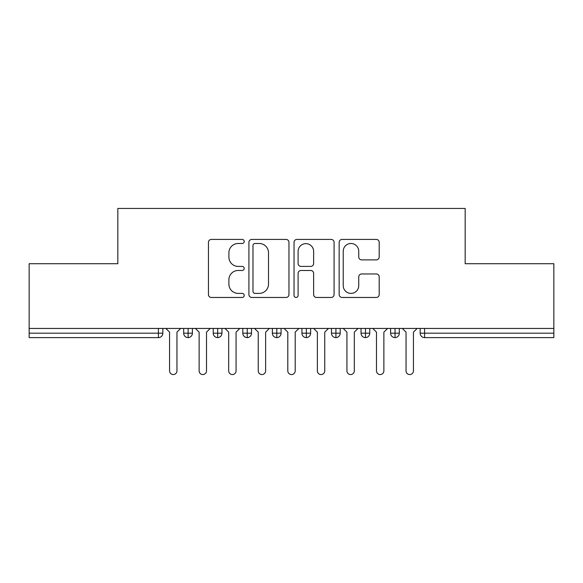 <?xml version="1.0" encoding="UTF-8"?>
<svg xmlns="http://www.w3.org/2000/svg" width="583" height="583" viewBox="0 0 583 583"><rect width="100%" height="100%" fill="white"/><g stroke="black" fill="none" stroke-linecap="round" stroke-linejoin="round"><path stroke-width="0.87" d="M244.204 241.457A2.033 2.033 0 0 0 242.171 239.424L211.345 239.424A2.9 2.9 0 0 0 208.444 242.331L208.444 294.553A2.9 2.9 0 0 0 211.345 297.461L242.171 297.461A2.033 2.033 0 0 0 244.204 295.428A2.033 2.033 0 0 0 242.171 293.395L238.185 293.395A9.284 9.284 0 0 1 228.9 284.11L228.9 279.76A9.284 9.284 0 0 1 238.185 270.476L242.171 270.476A2.033 2.033 0 0 0 244.204 268.442A2.033 2.033 0 0 0 242.171 266.409L238.185 266.409A9.284 9.284 0 0 1 228.9 257.125L228.9 252.774A9.284 9.284 0 0 1 238.185 243.49L242.171 243.49A2.033 2.033 0 0 0 244.204 241.457M376.297 259.88A2.9 2.9 0 0 0 379.198 256.979L379.198 242.331A2.9 2.9 0 0 0 376.297 239.424L342.061 239.424A2.9 2.9 0 0 0 339.16 242.331L339.16 294.553A2.9 2.9 0 0 0 342.061 297.461L376.297 297.461A2.9 2.9 0 0 0 379.198 294.553L379.198 276.859A2.9 2.9 0 0 0 376.297 273.959L361.642 273.959A2.9 2.9 0 0 0 358.742 276.859L358.742 285.634A7.761 7.761 0 0 1 350.981 293.395A7.761 7.761 0 0 1 343.219 285.634L343.219 251.251A7.761 7.761 0 0 1 350.981 243.49A7.761 7.761 0 0 1 358.742 251.251L358.742 256.979A2.9 2.9 0 0 0 361.642 259.88L376.297 259.88M29.15 328.448L553.85 328.448L553.85 263.713L465.168 263.713L465.168 208.437L117.832 208.437L117.832 263.713L29.15 263.713L29.15 333.177L158.401 333.177L158.401 328.448M288.964 242.331A2.9 2.9 0 0 0 286.056 239.424L251.82 239.424A2.9 2.9 0 0 0 248.919 242.331L248.919 294.553A2.9 2.9 0 0 0 251.82 297.461L286.056 297.461A2.9 2.9 0 0 0 288.964 294.553L288.964 242.331M296.944 239.424L331.18 239.424A2.9 2.9 0 0 1 334.081 242.331L334.081 294.553A2.9 2.9 0 0 1 331.18 297.461L316.525 297.461A2.9 2.9 0 0 1 313.625 294.553L313.625 273.376A2.9 2.9 0 0 0 310.724 270.476L301.003 270.476A2.9 2.9 0 0 0 298.102 273.376L298.102 295.428A2.033 2.033 0 0 1 296.069 297.461A2.033 2.033 0 0 1 294.036 295.428L294.036 242.331A2.9 2.9 0 0 1 296.944 239.424M162.839 328.448L162.839 333.177A4.431 4.431 0 0 1 158.401 337.615L29.15 337.615L29.15 333.177M553.85 328.448L553.85 337.615L424.599 337.615A4.431 4.431 0 0 1 420.161 333.177L420.161 328.448L420.161 333.177A4.431 4.431 0 0 0 424.599 337.615L424.599 333.177L553.85 333.177M188.112 337.615A4.431 4.431 0 0 1 183.681 333.177L183.681 328.448L183.681 333.177A4.431 4.431 0 0 0 188.112 337.615A4.431 4.431 0 0 0 192.397 333.185L192.397 328.448L192.397 333.177A4.431 4.431 0 0 1 188.112 337.615L188.112 333.177L192.397 333.177M188.112 328.448L188.112 333.177L183.681 333.177M158.401 337.615A4.431 4.431 0 0 0 162.839 333.177A4.431 4.431 0 0 1 158.401 337.615L158.401 333.177L162.839 333.177M217.67 328.448L217.67 333.177L213.24 333.177L213.24 328.448L213.24 333.177A4.431 4.431 0 0 0 217.67 337.615A4.431 4.431 0 0 0 221.955 333.185L221.955 328.448L221.955 333.177A4.431 4.431 0 0 1 217.67 337.615A4.431 4.431 0 0 1 213.24 333.177A4.431 4.431 0 0 0 217.67 337.615L217.67 333.177L221.955 333.177M247.236 328.448L247.236 333.177L242.798 333.177L242.798 328.448L242.798 333.177A4.431 4.431 0 0 0 247.236 337.615A4.431 4.431 0 0 0 251.521 333.185L251.521 328.448L251.521 333.177A4.431 4.431 0 0 1 247.236 337.615A4.431 4.431 0 0 1 242.798 333.177A4.431 4.431 0 0 0 247.236 337.615L247.236 333.177L251.521 333.177M276.794 328.448L276.794 337.615A4.431 4.431 0 0 1 272.363 333.177L272.363 328.448L272.363 333.177A4.431 4.431 0 0 0 276.794 337.615A4.431 4.431 0 0 0 281.079 333.185L281.079 328.448M306.352 328.448L306.352 337.615A4.431 4.431 0 0 1 301.921 333.177A4.431 4.431 0 0 0 306.352 337.615A4.431 4.431 0 0 1 301.921 333.177L301.921 328.448M310.637 328.448L310.637 333.177A4.431 4.431 0 0 1 306.352 337.615A4.431 4.431 0 0 0 310.637 333.185L301.921 333.177M335.917 328.448L335.917 333.177L331.479 333.177L331.479 328.448L331.479 333.177A4.431 4.431 0 0 0 335.917 337.615A4.431 4.431 0 0 0 340.202 333.185L340.202 328.448L340.202 333.177A4.431 4.431 0 0 1 335.917 337.615A4.431 4.431 0 0 1 331.479 333.177A4.431 4.431 0 0 0 335.917 337.615L335.917 333.177L340.202 333.177M365.475 337.615A4.431 4.431 0 0 1 361.045 333.177L361.045 328.448L361.045 333.177A4.431 4.431 0 0 0 365.475 337.615A4.431 4.431 0 0 0 369.76 333.185L369.76 328.448L369.76 333.177A4.431 4.431 0 0 1 365.475 337.615L365.475 333.177L369.76 333.177M395.034 328.448L395.034 333.177L390.603 333.177L390.603 328.448L390.603 333.177A4.431 4.431 0 0 0 395.034 337.615A4.431 4.431 0 0 0 399.319 333.185L399.319 328.448L399.319 333.177A4.431 4.431 0 0 1 395.034 337.615A4.431 4.431 0 0 1 390.603 333.177A4.431 4.431 0 0 0 395.034 337.615L395.034 333.177L399.319 333.177M365.475 328.448L365.475 333.177L361.045 333.177M255.011 243.49A2.033 2.033 0 0 0 252.978 245.523L252.978 291.362A2.033 2.033 0 0 0 255.011 293.395L259.224 293.395A9.284 9.284 0 0 0 268.508 284.11L268.508 252.774A9.284 9.284 0 0 0 259.224 243.49L255.011 243.49M313.625 251.397A7.761 7.761 0 0 0 305.864 243.636A7.761 7.761 0 0 0 298.102 251.397L298.102 263.509A2.9 2.9 0 0 0 301.003 266.409L310.724 266.409A2.9 2.9 0 0 0 313.625 263.509L313.625 251.397M165.871 328.448L169.566 332.142L169.566 370.868A3.695 3.695 -34.5 0 0 173.26 374.563A3.695 3.695 -34.5 0 0 176.955 370.868L176.955 332.142L180.65 328.448M195.429 328.448L199.124 332.142L199.124 370.868A3.695 3.695 -34.5 0 0 202.818 374.563A3.695 3.695 -34.5 0 0 206.513 370.868L206.513 332.142L210.208 328.448M224.987 328.448L228.682 332.142L228.682 370.868A3.695 3.695 -34.5 0 0 232.377 374.563A3.695 3.695 -34.5 0 0 236.071 370.868L236.071 332.142L239.766 328.448M254.552 328.448L258.247 332.142L258.247 370.868A3.695 3.695 -34.5 0 0 261.942 374.563A3.695 3.695 -34.5 0 0 265.637 370.868L265.637 332.142L269.331 328.448M284.11 328.448L287.805 332.142L287.805 370.868A3.695 3.695 -34.5 0 0 291.5 374.563A3.695 3.695 -34.5 0 0 295.195 370.868L295.195 332.142L298.89 328.448M313.669 328.448L317.363 332.142L317.363 370.868A3.695 3.695 -34.5 0 0 321.058 374.563A3.695 3.695 -34.5 0 0 324.753 370.868L324.753 332.142L328.448 328.448M343.234 328.448L346.929 332.142L346.929 370.868A3.695 3.695 -34.5 0 0 350.623 374.563A3.695 3.695 -34.5 0 0 354.318 370.868L354.318 332.142L358.013 328.448M372.792 328.448L376.487 332.142L376.487 370.868A3.695 3.695 -34.5 0 0 380.182 374.563A3.695 3.695 -34.5 0 0 383.876 370.868L383.876 332.142L387.571 328.448M402.35 328.448L406.045 332.142L406.045 370.868A3.695 3.695 -34.5 0 0 409.74 374.563A3.695 3.695 -34.5 0 0 413.434 370.868L413.434 332.142L417.129 328.448M424.599 328.448L424.599 333.177L420.161 333.177A4.431 4.431 0 0 0 424.599 337.615M272.363 333.177A4.431 4.431 0 0 0 276.794 337.615A4.431 4.431 0 0 0 281.079 333.185L272.363 333.177"/></g></svg>
